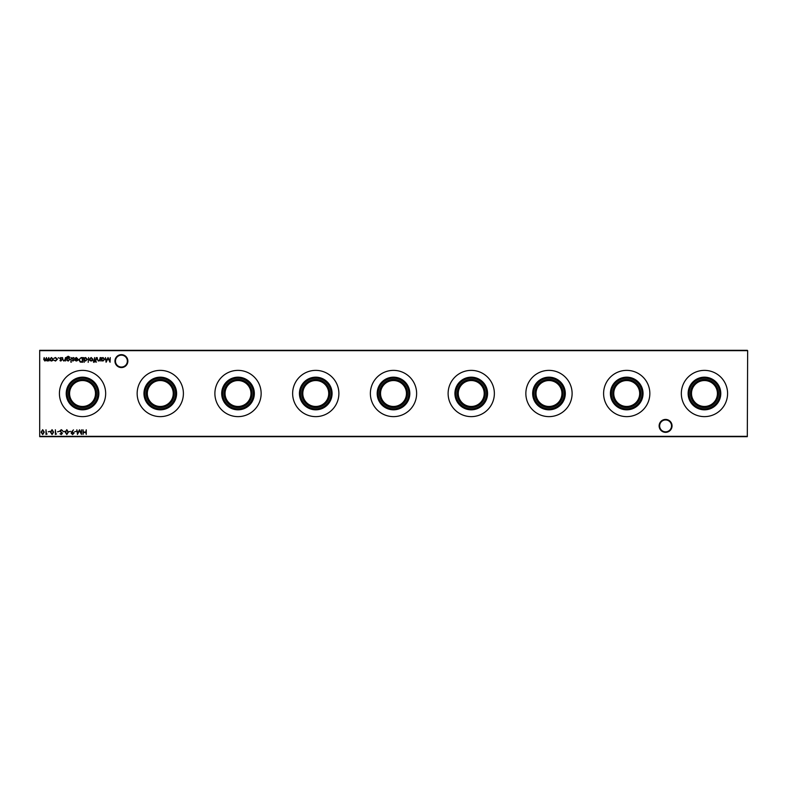 <?xml version="1.0" encoding="UTF-8"?>
<svg xmlns="http://www.w3.org/2000/svg" width="787" height="787" viewBox="0 0 787 787"><rect width="100%" height="100%" fill="white"/><g stroke="black" fill="none" stroke-linecap="round" stroke-linejoin="round"><path stroke-width="1.18" d="M659.132 425.895A6.463 6.463 0 0 1 665.595 419.432A6.463 6.463 0 0 1 672.049 425.895A6.463 6.463 0 0 1 665.595 432.348A6.463 6.463 0 0 1 659.132 425.895M671.537 425.895A5.942 5.942 0 0 0 665.595 419.953A5.942 5.942 0 0 0 659.644 425.895A5.942 5.942 0 0 0 665.595 431.837A5.942 5.942 0 0 0 671.537 425.895M114.951 361.105A6.463 6.463 0 0 1 121.405 354.652A6.463 6.463 0 0 1 127.868 361.105A6.463 6.463 0 0 1 121.405 367.568A6.463 6.463 0 0 1 114.951 361.105M127.356 361.105A5.942 5.942 0 0 0 121.405 355.163A5.942 5.942 0 0 0 115.463 361.105A5.942 5.942 0 0 0 121.405 367.047A5.942 5.942 0 0 0 127.356 361.105M704.463 406.456A12.956 12.956 0 0 1 691.507 393.5A12.956 12.956 0 0 1 704.463 380.544A12.956 12.956 0 0 1 717.419 393.5A12.956 12.956 0 0 1 704.463 406.456M704.463 407.528A14.028 14.028 0 0 1 690.435 393.5A14.028 14.028 0 0 1 704.463 379.472A14.028 14.028 0 0 1 718.492 393.5A14.028 14.028 0 0 1 704.463 407.528M704.463 408.837A15.337 15.337 0 0 1 689.117 393.5A15.337 15.337 0 0 1 704.463 378.163A15.337 15.337 0 0 1 719.8 393.5A15.337 15.337 0 0 1 704.463 408.837M704.463 409.82A16.32 16.32 0 0 1 688.133 393.5A16.32 16.32 0 0 1 704.463 377.18A16.32 16.32 0 0 1 720.784 393.5A16.32 16.32 0 0 1 704.463 409.82M704.463 416.628A23.128 23.128 0 0 1 681.335 393.5A23.128 23.128 0 0 1 704.463 370.372A23.128 23.128 0 0 1 727.582 393.5A23.128 23.128 0 0 1 704.463 416.628M626.718 406.456A12.956 12.956 0 0 1 613.762 393.5A12.956 12.956 0 0 1 626.718 380.544A12.956 12.956 0 0 1 639.674 393.5A12.956 12.956 0 0 1 626.718 406.456M626.718 407.528A14.028 14.028 0 0 1 612.689 393.5A14.028 14.028 0 0 1 626.718 379.472A14.028 14.028 0 0 1 640.746 393.5A14.028 14.028 0 0 1 626.718 407.528M626.718 408.837A15.337 15.337 0 0 1 611.381 393.5A15.337 15.337 0 0 1 626.718 378.163A15.337 15.337 0 0 1 642.064 393.5A15.337 15.337 0 0 1 626.718 408.837M626.718 409.82A16.32 16.32 0 0 1 610.397 393.5A16.32 16.32 0 0 1 626.718 377.18A16.32 16.32 0 0 1 643.048 393.5A16.32 16.32 0 0 1 626.718 409.82M626.718 416.628A23.128 23.128 0 0 1 603.599 393.5A23.128 23.128 0 0 1 626.718 370.372A23.128 23.128 0 0 1 649.846 393.5A23.128 23.128 0 0 1 626.718 416.628M548.982 406.456A12.956 12.956 0 0 1 536.026 393.5A12.956 12.956 0 0 1 548.982 380.544A12.956 12.956 0 0 1 561.938 393.5A12.956 12.956 0 0 1 548.982 406.456M548.982 407.528A14.028 14.028 0 0 1 534.953 393.5A14.028 14.028 0 0 1 548.982 379.472A14.028 14.028 0 0 1 563.01 393.5A14.028 14.028 0 0 1 548.982 407.528M548.982 408.837A15.337 15.337 0 0 1 533.645 393.5A15.337 15.337 0 0 1 548.982 378.163A15.337 15.337 0 0 1 564.318 393.5A15.337 15.337 0 0 1 548.982 408.837M548.982 409.82A16.32 16.32 0 0 1 532.661 393.5A16.32 16.32 0 0 1 548.982 377.18A16.32 16.32 0 0 1 565.302 393.5A16.32 16.32 0 0 1 548.982 409.82M548.982 416.628A23.128 23.128 0 0 1 525.854 393.5A23.128 23.128 0 0 1 548.982 370.372A23.128 23.128 0 0 1 572.11 393.5A23.128 23.128 0 0 1 548.982 416.628M471.236 406.456A12.956 12.956 0 0 1 458.28 393.5A12.956 12.956 0 0 1 471.236 380.544A12.956 12.956 0 0 1 484.202 393.5A12.956 12.956 0 0 1 471.236 406.456M471.236 407.528A14.028 14.028 0 0 1 457.208 393.5A14.028 14.028 0 0 1 471.236 379.472A14.028 14.028 0 0 1 485.264 393.5A14.028 14.028 0 0 1 471.236 407.528M471.236 408.837A15.337 15.337 0 0 1 455.899 393.5A15.337 15.337 0 0 1 471.236 378.163A15.337 15.337 0 0 1 486.582 393.5A15.337 15.337 0 0 1 471.236 408.837M471.236 409.82A16.32 16.32 0 0 1 454.916 393.5A16.32 16.32 0 0 1 471.236 377.18A16.32 16.32 0 0 1 487.566 393.5A16.32 16.32 0 0 1 471.236 409.82M471.236 416.628A23.128 23.128 0 0 1 448.118 393.5A23.128 23.128 0 0 1 471.236 370.372A23.128 23.128 0 0 1 494.364 393.5A23.128 23.128 0 0 1 471.236 416.628M393.5 406.456A12.956 12.956 0 0 1 380.544 393.5A12.956 12.956 0 0 1 393.5 380.544A12.956 12.956 0 0 1 406.456 393.5A12.956 12.956 0 0 1 393.5 406.456M393.5 407.528A14.028 14.028 0 0 1 379.472 393.5A14.028 14.028 0 0 1 393.5 379.472A14.028 14.028 0 0 1 407.528 393.5A14.028 14.028 0 0 1 393.5 407.528M393.5 408.837A15.337 15.337 0 0 1 378.163 393.5A15.337 15.337 0 0 1 393.5 378.163A15.337 15.337 0 0 1 408.837 393.5A15.337 15.337 0 0 1 393.5 408.837M393.5 409.82A16.32 16.32 0 0 1 377.18 393.5A16.32 16.32 0 0 1 393.5 377.18A16.32 16.32 0 0 1 409.82 393.5A16.32 16.32 0 0 1 393.5 409.82M393.5 416.628A23.128 23.128 0 0 1 370.372 393.5A23.128 23.128 0 0 1 393.5 370.372A23.128 23.128 0 0 1 416.628 393.5A23.128 23.128 0 0 1 393.5 416.628M315.764 406.456A12.956 12.956 0 0 1 302.798 393.5A12.956 12.956 0 0 1 315.764 380.544A12.956 12.956 0 0 1 328.72 393.5A12.956 12.956 0 0 1 315.764 406.456M315.764 407.528A14.028 14.028 0 0 1 301.736 393.5A14.028 14.028 0 0 1 315.764 379.472A14.028 14.028 0 0 1 329.792 393.5A14.028 14.028 0 0 1 315.764 407.528M315.764 408.837A15.337 15.337 0 0 1 300.418 393.5A15.337 15.337 0 0 1 315.764 378.163A15.337 15.337 0 0 1 331.101 393.5A15.337 15.337 0 0 1 315.764 408.837M315.764 409.82A16.32 16.32 0 0 1 299.434 393.5A16.32 16.32 0 0 1 315.764 377.18A16.32 16.32 0 0 1 332.084 393.5A16.32 16.32 0 0 1 315.764 409.82M315.764 416.628A23.128 23.128 0 0 1 292.636 393.5A23.128 23.128 0 0 1 315.764 370.372A23.128 23.128 0 0 1 338.882 393.5A23.128 23.128 0 0 1 315.764 416.628M238.018 406.456A12.956 12.956 0 0 1 225.062 393.5A12.956 12.956 0 0 1 238.018 380.544A12.956 12.956 0 0 1 250.974 393.5A12.956 12.956 0 0 1 238.018 406.456M238.018 407.528A14.028 14.028 0 0 1 223.99 393.5A14.028 14.028 0 0 1 238.018 379.472A14.028 14.028 0 0 1 252.047 393.5A14.028 14.028 0 0 1 238.018 407.528M238.018 408.837A15.337 15.337 0 0 1 222.682 393.5A15.337 15.337 0 0 1 238.018 378.163A15.337 15.337 0 0 1 253.355 393.5A15.337 15.337 0 0 1 238.018 408.837M238.018 409.82A16.32 16.32 0 0 1 221.698 393.5A16.32 16.32 0 0 1 238.018 377.18A16.32 16.32 0 0 1 254.339 393.5A16.32 16.32 0 0 1 238.018 409.82M238.018 416.628A23.128 23.128 0 0 1 214.89 393.5A23.128 23.128 0 0 1 238.018 370.372A23.128 23.128 0 0 1 261.146 393.5A23.128 23.128 0 0 1 238.018 416.628M160.282 406.456A12.956 12.956 0 0 1 147.326 393.5A12.956 12.956 0 0 1 160.282 380.544A12.956 12.956 0 0 1 173.238 393.5A12.956 12.956 0 0 1 160.282 406.456M160.282 407.528A14.028 14.028 0 0 1 146.254 393.5A14.028 14.028 0 0 1 160.282 379.472A14.028 14.028 0 0 1 174.311 393.5A14.028 14.028 0 0 1 160.282 407.528M160.282 408.837A15.337 15.337 0 0 1 144.936 393.5A15.337 15.337 0 0 1 160.282 378.163A15.337 15.337 0 0 1 175.619 393.5A15.337 15.337 0 0 1 160.282 408.837M160.282 409.82A16.32 16.32 0 0 1 143.952 393.5A16.32 16.32 0 0 1 160.282 377.18A16.32 16.32 0 0 1 176.603 393.5A16.32 16.32 0 0 1 160.282 409.82M160.282 416.628A23.128 23.128 0 0 1 137.154 393.5A23.128 23.128 0 0 1 160.282 370.372A23.128 23.128 0 0 1 183.401 393.5A23.128 23.128 0 0 1 160.282 416.628M82.537 406.456A12.956 12.956 0 0 1 69.581 393.5A12.956 12.956 0 0 1 82.537 380.544A12.956 12.956 0 0 1 95.493 393.5A12.956 12.956 0 0 1 82.537 406.456M82.537 407.528A14.028 14.028 0 0 1 68.508 393.5A14.028 14.028 0 0 1 82.537 379.472A14.028 14.028 0 0 1 96.565 393.5A14.028 14.028 0 0 1 82.537 407.528M82.537 408.837A15.337 15.337 0 0 1 67.2 393.5A15.337 15.337 0 0 1 82.537 378.163A15.337 15.337 0 0 1 97.883 393.5A15.337 15.337 0 0 1 82.537 408.837M82.537 409.82A16.32 16.32 0 0 1 66.216 393.5A16.32 16.32 0 0 1 82.537 377.18A16.32 16.32 0 0 1 98.867 393.5A16.32 16.32 0 0 1 82.537 409.82M82.537 416.628A23.128 23.128 0 0 1 59.419 393.5A23.128 23.128 0 0 1 82.537 370.372A23.128 23.128 0 0 1 105.665 393.5A23.128 23.128 0 0 1 82.537 416.628M58.976 357.898L58.199 357.898L58.976 357.898M65.518 357.564L65.518 360.987L65.095 360.367L63.796 361.046L62.517 359.315L62.517 357.564L62.99 359.954L63.865 360.623L65.026 359.718L65.518 357.564M71.519 362.059L70.732 362.059L71.519 362.059M66.895 360.387L66.6 357.219L68.203 356.245L69.954 357.328L68.253 356.668L66.895 358.223L68.262 357.564L70.013 359.285L68.253 361.046L66.895 360.387M81.218 357.564L82.674 357.564L82.674 362.246L80.244 362.079L78.828 359.846L81.218 357.564M88.606 357.564L88.193 362.364L88.606 357.564M93.919 362.423L93.407 361.902L94.184 360.987L93.466 360.564L94.184 360.564L94.607 357.564L95.089 360.987L93.919 362.423M96.467 362.059L95.689 362.059L96.467 362.059M76.3 431.335L74.499 431.817L76.3 431.335M70.545 431.335L68.744 431.817L70.545 431.335M64.78 431.335L62.98 431.817L64.78 431.335M59.389 431.335L57.589 431.817L59.389 431.335M110.259 357.564L110.062 362.246L108.075 358.41L106.088 362.246L105.468 357.564L106.334 360.938L108.026 357.564L109.816 360.938L110.259 357.564M100.185 357.564L100.185 360.987L99.762 360.367L98.464 361.046L97.185 359.315L97.185 357.564L97.657 359.954L98.542 360.623L99.703 359.718L100.185 357.564M50.024 431.335L48.223 431.817L50.024 431.335M56.507 433.981L55.365 434.454L55.365 429.781L55.788 433.981L56.507 433.981M48.843 357.564L48.843 360.987L48.42 360.387L47.24 361.046L46.148 360.22L44.898 361.046L43.738 359.423L44.161 357.564L44.967 360.623L46.502 357.564L47.318 360.623L48.843 357.564M747.65 350.658L39.694 350.658L39.694 436.342L747.306 436.342L747.65 350.658L747.306 436.687L39.694 436.687L39.694 350.313L747.306 350.313M86.255 429.781L86.255 434.454L85.842 432.535L83.442 432.535L83.019 434.454L83.019 429.781L83.442 432.063L85.842 432.063L86.255 429.781M52.749 360.476L51.45 361.046L50.152 360.485L49.679 359.265L51.45 357.505L53.221 359.265L52.749 360.476M52.06 429.663L53.624 432.112L52.06 434.581L50.447 432.112L52.06 429.663M47.151 433.981L46.01 434.454L46.01 429.781L46.433 433.981L47.151 433.981M101.562 360.987L101.149 357.564L101.562 358.154L102.959 357.505L104.75 359.285L102.949 361.046L101.562 360.357L101.562 360.987M42.705 429.663L44.269 432.112L42.705 434.581L41.091 432.112L42.705 429.663M61.258 429.663L62.685 430.686L61.258 430.135L60.343 430.932L62.38 433.489L61.229 434.581L59.989 433.785L61.966 433.509L59.92 430.922L61.258 429.663M66.816 429.663L68.38 432.112L66.816 434.581L65.203 432.112L66.816 429.663M71.676 431.768L73.457 429.889L72.158 431.797L74.076 433.145L72.591 434.581L71.145 433.135L71.676 431.768M81.632 429.781L81.445 434.454L79.448 430.617L77.46 434.454L76.841 429.781L77.706 433.145L79.497 429.781L81.189 433.155L81.632 429.781M96.289 357.564L95.866 360.987L96.289 357.564M92.463 360.476L91.154 361.046L89.856 360.485L89.393 359.265L91.154 357.505L92.925 359.265L92.463 360.476M84.17 362.364L83.747 357.564L84.17 358.154L85.567 357.505L87.347 359.285L85.557 361.046L84.17 360.328L84.17 362.364M76.447 357.928L74.814 358.449L76.388 357.505L78.11 359.265L77.716 360.407L76.378 361.046L75.001 360.377L74.637 359.187L77.697 359.187L76.447 357.928M71.332 357.564L70.919 360.987L71.332 357.564M73.053 361.046L72.178 360.564L73.496 360.171L72.109 358.498L73.112 357.505L74.096 357.967L72.532 358.478L73.909 360.151L73.053 361.046M60.815 361.046L59.94 360.564L61.258 360.171L59.881 358.498L60.874 357.505L61.858 357.967L60.294 358.478L61.681 360.151L60.815 361.046M55.503 361.046L53.939 360.249L55.533 360.623L56.998 359.285L55.533 357.928L53.939 358.292L55.543 357.505L57.421 359.246L55.503 361.046M50.102 359.265L51.45 360.623L52.798 359.265L51.45 357.928L50.102 359.265M52.05 434.099L53.211 432.122L52.05 430.135L50.87 432.122L52.05 434.099M101.562 359.265L102.94 360.623L104.327 359.285L102.949 357.928L101.562 359.265M42.695 434.099L43.846 432.122L42.695 430.135L41.514 432.122L42.695 434.099M66.806 434.099L67.967 432.122L66.806 430.135L65.626 432.122L66.806 434.099M73.663 433.165L72.571 432.24L71.558 433.165L72.611 434.099L73.663 433.165M89.807 359.265L91.154 360.623L92.512 359.265L91.154 357.928L89.807 359.265M84.17 359.265L85.547 360.623L86.934 359.285L85.557 357.928L84.17 359.265M82.251 361.764L82.251 358.046L80.372 358.164L79.251 359.846L80.481 361.636L82.251 361.764M77.647 359.61L75.05 359.61L76.359 360.623L77.647 359.61M66.895 359.295L68.213 360.623L69.59 359.275L68.243 357.987L66.895 359.295"/></g></svg>
